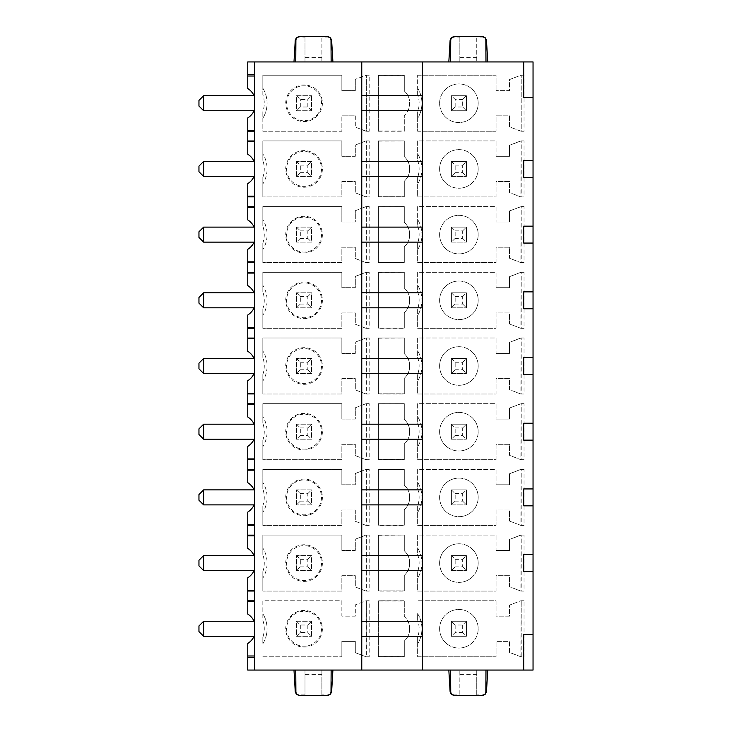 <?xml version="1.0" encoding="UTF-8"?>
<svg xmlns="http://www.w3.org/2000/svg" width="732" height="732" viewBox="0 0 732 732"><rect width="100%" height="100%" fill="white"/><g stroke="black" fill="none" stroke-linecap="round" stroke-linejoin="round"><path stroke-width="0.55" stroke-dasharray="3.66 2.75" d="M487.759 61.936L533.042 61.936L533.042 670.064L247.755 670.064L247.755 643.483A17.458 17.458 0 0 0 254.489 635.467L254.489 569.78A17.458 17.458 0 0 1 247.755 577.795L247.755 614.047A17.458 17.458 0 0 1 254.489 622.072A17.458 17.458 0 0 0 254.123 621.258M448.826 61.936L247.755 61.936L247.755 88.517A17.458 17.458 0 0 1 254.489 96.532A17.458 17.458 0 0 0 254.132 95.727M254.123 110.742A17.458 17.458 0 0 0 254.489 109.928L254.489 61.936M254.132 161.415A17.458 17.458 0 0 1 254.489 162.22L254.489 109.928A17.458 17.458 0 0 1 247.755 117.953L247.755 154.205A17.458 17.458 0 0 1 254.489 162.22L254.489 175.625A17.458 17.458 0 0 1 247.755 183.641L247.755 219.893A17.458 17.458 0 0 1 254.489 227.917L254.489 241.322A17.458 17.458 0 0 1 247.755 249.338L247.755 285.59A17.458 17.458 0 0 1 254.489 293.605L254.489 307.01A17.458 17.458 0 0 1 247.755 315.025L247.755 351.278A17.458 17.458 0 0 1 254.489 359.302L254.489 372.698A17.458 17.458 0 0 1 247.755 380.722L247.755 416.975A17.458 17.458 0 0 1 254.489 424.99L254.489 438.395A17.458 17.458 0 0 1 247.755 446.41L247.755 482.663A17.458 17.458 0 0 1 254.489 490.678L254.489 504.083A17.458 17.458 0 0 1 247.755 512.107L247.755 548.36A17.458 17.458 0 0 1 254.489 556.375L254.489 569.78A17.458 17.458 0 0 1 254.132 570.585M369.193 75.213L366.018 75.213L355.304 79.34L366.375 75.213L366.375 131.248L355.304 127.121L366.018 131.248L369.193 131.248L366.375 131.248L366.375 75.213L369.193 75.213L369.193 131.248M355.304 115.839L355.304 127.121L355.304 115.839L341.853 115.839L355.304 115.839M262.834 94.73L262.834 88.197A28.713 28.713 0 0 1 262.834 118.264L262.834 131.248L341.853 131.248L341.853 115.839L341.853 131.248L262.834 131.248L262.834 111.731A25.904 25.904 0 0 0 262.834 94.73L262.834 75.213L341.853 75.213L341.853 90.622L341.853 75.213L262.834 75.213L262.834 88.197A28.713 28.713 0 0 1 262.834 118.264L262.834 111.731M355.304 90.622L341.853 90.622L355.304 90.622L355.304 79.34L355.304 90.622M378.389 131.019L378.389 75.213L404.293 75.213L404.293 90.978A16.516 16.516 0 0 1 409.545 100.751A16.516 16.516 0 0 0 404.293 90.978L404.293 75.442L378.389 75.442L378.389 131.019L404.293 131.019L404.293 115.482L404.293 131.019M409.545 105.71L409.545 100.751L409.545 105.71A16.516 16.516 0 0 1 404.293 115.482A16.516 16.516 0 0 0 409.545 105.71M378.389 141.139L378.389 196.935L404.293 196.935L404.293 181.179A16.516 16.516 0 0 0 409.545 171.407L409.545 166.439A16.516 16.516 0 0 0 404.293 156.666A16.516 16.516 0 0 1 409.545 166.439L409.545 171.407A16.516 16.516 0 0 1 404.293 181.179L404.293 196.707L378.389 196.707L378.389 141.139L404.293 140.91L404.293 156.666L404.293 141.139M417.643 177.547L417.643 196.935L496.067 196.935L496.067 181.536L509.518 181.536L509.518 192.571L520.864 196.935L509.518 192.571L509.518 181.536L496.067 181.536L496.067 196.935L417.643 196.935L417.643 177.547A25.904 25.904 0 0 0 417.643 160.308L417.643 140.91L496.067 140.91L496.067 156.309L496.067 140.91L417.643 140.91L417.643 153.821A28.713 28.713 0 0 1 417.643 184.025A28.713 28.713 0 0 0 417.643 153.821L417.643 160.308M524.039 196.935L520.864 196.935L521.221 140.91L509.518 145.275L509.518 156.309L496.067 156.309L509.518 156.309L509.518 145.275L520.864 140.91L524.039 140.91L524.039 196.935L521.221 196.935L521.221 140.91L524.039 140.91M262.834 177.419L262.834 196.935L262.834 177.419A25.904 25.904 0 0 0 262.834 160.427L262.834 140.91L341.853 140.91L341.853 156.309L341.853 140.91L262.834 140.91L262.834 153.894A28.713 28.713 0 0 1 262.834 183.961A28.713 28.713 0 0 0 262.834 153.894L262.834 160.427M369.193 140.91L366.018 140.91L355.304 145.028L355.304 156.309L341.853 156.309L355.304 156.309L355.304 145.028L366.018 140.91L369.193 140.91L369.193 196.935L366.375 196.935L366.375 140.91L366.018 196.935L369.193 196.935M366.018 196.935L355.304 192.818L355.304 181.536L341.853 181.536L341.853 196.935L262.834 196.935L341.853 196.935L341.853 181.536L355.304 181.536L355.304 192.818L366.018 196.935M378.389 206.827L378.389 262.632L404.293 262.632L404.293 246.867A16.516 16.516 0 0 0 409.545 237.095L409.545 232.136A16.516 16.516 0 0 0 404.293 222.363A16.516 16.516 0 0 1 409.545 232.136L409.545 237.095A16.516 16.516 0 0 1 404.293 246.867L404.293 262.404L378.389 262.404L378.389 206.827L404.293 206.598L404.293 222.363L404.293 206.827M417.643 243.234L417.643 262.632L496.067 262.632L496.067 247.224L509.518 247.224L509.518 258.268L520.864 262.632L509.518 258.268L509.518 247.224L496.067 247.224L496.067 262.632L417.643 262.632L417.643 243.234A25.904 25.904 0 0 0 417.643 225.996L417.643 206.598L496.067 206.598L496.067 222.006L496.067 206.598L417.643 206.598L417.643 219.518A28.713 28.713 0 0 1 417.643 249.713A28.713 28.713 0 0 0 417.643 219.518L417.643 225.996M524.039 262.632L520.864 262.632L521.221 206.598L509.518 210.962L509.518 222.006L496.067 222.006L509.518 222.006L509.518 210.962L520.864 206.598L524.039 206.598L524.039 262.632L521.221 262.632L521.221 206.598L524.039 206.598M262.834 243.115L262.834 262.632L262.834 243.115A25.904 25.904 0 0 0 262.834 226.115L262.834 206.598L341.853 206.598L341.853 222.006L341.853 206.598L262.834 206.598L262.834 219.582A28.713 28.713 0 0 1 262.834 249.649A28.713 28.713 0 0 0 262.834 219.582L262.834 226.115M369.193 206.598L366.018 206.598L355.304 210.725L355.304 222.006L341.853 222.006L355.304 222.006L355.304 210.725L366.018 206.598L369.193 206.598L369.193 262.632L366.375 262.632L366.375 206.598L366.018 262.632L369.193 262.632M366.018 262.632L355.304 258.506L355.304 247.224L341.853 247.224L341.853 262.632L262.834 262.632L341.853 262.632L341.853 247.224L355.304 247.224L355.304 258.506L366.018 262.632M378.389 272.524L378.389 328.32L404.293 328.32L404.293 312.564A16.516 16.516 0 0 0 409.545 302.792L409.545 297.823A16.516 16.516 0 0 0 404.293 288.051A16.516 16.516 0 0 1 409.545 297.823L409.545 302.792A16.516 16.516 0 0 1 404.293 312.564L404.293 328.092L378.389 328.092L378.389 272.524L404.293 272.295L404.293 288.051L404.293 272.524M417.643 308.922L417.643 328.32L496.067 328.32L496.067 312.921L509.518 312.921L509.518 323.956L520.864 328.32L509.518 323.956L509.518 312.921L496.067 312.921L496.067 328.32L417.643 328.32L417.643 308.922A25.904 25.904 0 0 0 417.643 291.693L417.643 272.295L496.067 272.295L496.067 287.694L496.067 272.295L417.643 272.295L417.643 285.205A28.713 28.713 0 0 1 417.643 315.41A28.713 28.713 0 0 0 417.643 285.205L417.643 291.693M524.039 328.32L520.864 328.32L521.221 272.295L509.518 276.659L509.518 287.694L496.067 287.694L509.518 287.694L509.518 276.659L520.864 272.295L524.039 272.295L524.039 328.32L521.221 328.32L521.221 272.295L524.039 272.295M262.834 308.803L262.834 328.32L262.834 308.803A25.904 25.904 0 0 0 262.834 291.812L262.834 272.295L341.853 272.295L341.853 287.694L341.853 272.295L262.834 272.295L262.834 285.279A28.713 28.713 0 0 1 262.834 315.336A28.713 28.713 0 0 0 262.834 285.279L262.834 291.812M369.193 272.295L366.018 272.295L355.304 276.412L355.304 287.694L341.853 287.694L355.304 287.694L355.304 276.412L366.018 272.295L369.193 272.295L369.193 328.32L366.375 328.32L366.375 272.295L366.018 328.32L369.193 328.32M366.018 328.32L355.304 324.203L355.304 312.921L341.853 312.921L341.853 328.32L262.834 328.32L341.853 328.32L341.853 312.921L355.304 312.921L355.304 324.203L366.018 328.32M378.389 338.211L378.389 394.017L404.293 394.017L404.293 378.252A16.516 16.516 0 0 0 409.545 368.48L409.545 363.52A16.516 16.516 0 0 0 404.293 353.748A16.516 16.516 0 0 1 409.545 363.52L409.545 368.48A16.516 16.516 0 0 1 404.293 378.252L404.293 393.789L378.389 393.789L378.389 338.211L404.293 337.983L404.293 353.748L404.293 338.211M417.643 374.619L417.643 394.017L496.067 394.017L496.067 378.609L509.518 378.609L509.518 389.653L520.864 394.017L509.518 389.653L509.518 378.609L496.067 378.609L496.067 394.017L417.643 394.017L417.643 374.619A25.904 25.904 0 0 0 417.643 357.381L417.643 337.983L496.067 337.983L496.067 353.391L496.067 337.983L417.643 337.983L417.643 350.903A28.713 28.713 0 0 1 417.643 381.098A28.713 28.713 0 0 0 417.643 350.903L417.643 357.381M524.039 394.017L520.864 394.017L521.221 337.983L509.518 342.347L509.518 353.391L496.067 353.391L509.518 353.391L509.518 342.347L520.864 337.983L524.039 337.983L524.039 394.017L521.221 394.017L521.221 337.983L524.039 337.983M262.834 374.5L262.834 394.017L262.834 374.5A25.904 25.904 0 0 0 262.834 357.5L262.834 337.983L341.853 337.983L341.853 353.391L341.853 337.983L262.834 337.983L262.834 350.967A28.713 28.713 0 0 1 262.834 381.033A28.713 28.713 0 0 0 262.834 350.967L262.834 357.5M369.193 337.983L366.018 337.983L355.304 342.109L355.304 353.391L341.853 353.391L355.304 353.391L355.304 342.109L366.018 337.983L369.193 337.983L369.193 394.017L366.375 394.017L366.375 337.983L366.018 394.017L369.193 394.017M366.018 394.017L355.304 389.891L355.304 378.609L341.853 378.609L341.853 394.017L262.834 394.017L341.853 394.017L341.853 378.609L355.304 378.609L355.304 389.891L366.018 394.017M378.389 403.908L378.389 459.705L404.293 459.705L404.293 443.949A16.516 16.516 0 0 0 409.545 434.177L409.545 429.208A16.516 16.516 0 0 0 404.293 419.436A16.516 16.516 0 0 1 409.545 429.208L409.545 434.177A16.516 16.516 0 0 1 404.293 443.949L404.293 459.476L378.389 459.476L378.389 403.908L404.293 403.68L404.293 419.436L404.293 403.908M417.643 440.307L417.643 459.705L496.067 459.705L496.067 444.306L509.518 444.306L509.518 455.341L520.864 459.705L509.518 455.341L509.518 444.306L496.067 444.306L496.067 459.705L417.643 459.705L417.643 440.307A25.904 25.904 0 0 0 417.643 423.078L417.643 403.68L496.067 403.68L496.067 419.079L496.067 403.68L417.643 403.68L417.643 416.59A28.713 28.713 0 0 1 417.643 446.795A28.713 28.713 0 0 0 417.643 416.59L417.643 423.078M524.039 459.705L520.864 459.705L521.221 403.68L509.518 408.044L509.518 419.079L496.067 419.079L509.518 419.079L509.518 408.044L520.864 403.68L524.039 403.68L524.039 459.705L521.221 459.705L521.221 403.68L524.039 403.68M262.834 440.188L262.834 459.705L262.834 440.188A25.904 25.904 0 0 0 262.834 423.197L262.834 403.68L341.853 403.68L341.853 419.079L341.853 403.68L262.834 403.68L262.834 416.664A28.713 28.713 0 0 1 262.834 446.721A28.713 28.713 0 0 0 262.834 416.664L262.834 423.197M369.193 403.68L366.018 403.68L355.304 407.797L355.304 419.079L341.853 419.079L355.304 419.079L355.304 407.797L366.018 403.68L369.193 403.68L369.193 459.705L366.375 459.705L366.375 403.68L366.018 459.705L369.193 459.705M366.018 459.705L355.304 455.588L355.304 444.306L341.853 444.306L341.853 459.705L262.834 459.705L341.853 459.705L341.853 444.306L355.304 444.306L355.304 455.588L366.018 459.705M378.389 469.596L378.389 525.402L404.293 525.402L404.293 509.637A16.516 16.516 0 0 0 409.545 499.864L409.545 494.905A16.516 16.516 0 0 0 404.293 485.133A16.516 16.516 0 0 1 409.545 494.905L409.545 499.864A16.516 16.516 0 0 1 404.293 509.637L404.293 525.173L378.389 525.173L378.389 469.596L404.293 469.368L404.293 485.133L404.293 469.596M417.643 506.004L417.643 525.402L496.067 525.402L496.067 509.994L509.518 509.994L509.518 521.038L520.864 525.402L509.518 521.038L509.518 509.994L496.067 509.994L496.067 525.402L417.643 525.402L417.643 506.004A25.904 25.904 0 0 0 417.643 488.766L417.643 469.368L496.067 469.368L496.067 484.776L496.067 469.368L417.643 469.368L417.643 482.287A28.713 28.713 0 0 1 417.643 512.482A28.713 28.713 0 0 0 417.643 482.287L417.643 488.766M524.039 525.402L520.864 525.402L521.221 469.368L509.518 473.732L509.518 484.776L496.067 484.776L509.518 484.776L509.518 473.732L520.864 469.368L524.039 469.368L524.039 525.402L521.221 525.402L521.221 469.368L524.039 469.368M262.834 505.885L262.834 525.402L262.834 505.885A25.904 25.904 0 0 0 262.834 488.885L262.834 469.368L341.853 469.368L341.853 484.776L341.853 469.368L262.834 469.368L262.834 482.351A28.713 28.713 0 0 1 262.834 512.418A28.713 28.713 0 0 0 262.834 482.351L262.834 488.885M369.193 469.368L366.018 469.368L355.304 473.494L355.304 484.776L341.853 484.776L355.304 484.776L355.304 473.494L366.018 469.368L369.193 469.368L369.193 525.402L366.375 525.402L366.375 469.368L366.018 525.402L369.193 525.402M366.018 525.402L355.304 521.276L355.304 509.994L341.853 509.994L341.853 525.402L262.834 525.402L341.853 525.402L341.853 509.994L355.304 509.994L355.304 521.276L366.018 525.402M378.389 535.293L378.389 591.09L404.293 591.09L404.293 575.334A16.516 16.516 0 0 0 409.545 565.562L409.545 560.593A16.516 16.516 0 0 0 404.293 550.821A16.516 16.516 0 0 1 409.545 560.593L409.545 565.562A16.516 16.516 0 0 1 404.293 575.334L404.293 590.861L378.389 590.861L378.389 535.293L404.293 535.065L404.293 550.821L404.293 535.293M417.643 571.692L417.643 591.09L496.067 591.09L496.067 575.691L509.518 575.691L509.518 586.725L520.864 591.09L509.518 586.725L509.518 575.691L496.067 575.691L496.067 591.09L417.643 591.09L417.643 571.692A25.904 25.904 0 0 0 417.643 554.463L417.643 535.065L496.067 535.065L496.067 550.464L496.067 535.065L417.643 535.065L417.643 547.975A28.713 28.713 0 0 1 417.643 578.179A28.713 28.713 0 0 0 417.643 547.975L417.643 554.463M524.039 591.09L520.864 591.09L521.221 535.065L509.518 539.429L509.518 550.464L496.067 550.464L509.518 550.464L509.518 539.429L520.864 535.065L524.039 535.065L524.039 591.09L521.221 591.09L521.221 535.065L524.039 535.065M262.834 571.573L262.834 591.09L262.834 571.573A25.904 25.904 0 0 0 262.834 554.582L262.834 535.065L341.853 535.065L341.853 550.464L341.853 535.065L262.834 535.065L262.834 548.039A28.713 28.713 0 0 1 262.834 578.106A28.713 28.713 0 0 0 262.834 548.039L262.834 554.582M369.193 535.065L366.018 535.065L355.304 539.182L355.304 550.464L341.853 550.464L355.304 550.464L355.304 539.182L366.018 535.065L369.193 535.065L369.193 591.09L366.375 591.09L366.375 535.065L366.018 591.09L369.193 591.09M366.018 591.09L355.304 586.972L355.304 575.691L341.853 575.691L341.853 591.09L262.834 591.09L341.853 591.09L341.853 575.691L355.304 575.691L355.304 586.972L366.018 591.09M417.643 656.787L496.067 656.787L496.067 641.378L496.067 656.787L417.643 656.787L417.643 643.867A28.713 28.713 0 0 0 417.643 613.663L417.643 620.15A25.904 25.904 0 0 1 417.643 637.389L417.643 656.787M524.039 600.752L520.864 600.752L509.518 605.117L509.518 616.161L496.067 616.161L496.067 600.752L417.643 600.752L496.067 600.752L496.067 616.161L509.518 616.161L509.518 605.117L520.864 600.752L524.039 600.752L524.039 656.787L521.221 656.787L521.221 600.752L520.864 656.787L524.039 656.787M520.864 656.787L509.518 652.422L509.518 641.378L496.067 641.378L509.518 641.378L509.518 652.422L520.864 656.787M369.193 600.752L366.018 600.752L355.304 604.879L355.304 616.161L341.853 616.161L341.853 600.752L262.834 600.752L262.834 613.736A28.713 28.713 0 0 1 262.834 643.803L262.834 637.27A25.904 25.904 0 0 0 262.834 620.269L262.834 600.752L341.853 600.752L341.853 616.161L355.304 616.161L355.304 604.879L366.018 600.752L369.193 600.752L369.193 656.787L366.375 656.787L366.375 600.752L366.018 656.787L369.193 656.787M366.018 656.787L355.304 652.66L355.304 641.378L341.853 641.378L341.853 656.787L341.853 641.378L355.304 641.378L355.304 652.66L366.018 656.787M262.834 656.787L341.853 656.787L262.834 656.787M378.389 600.981L378.389 656.787L404.293 656.787L404.293 641.022A16.516 16.516 0 0 0 409.545 631.249A16.516 16.516 0 0 1 404.293 641.022L404.293 656.558L378.389 656.558L378.389 600.981L404.293 600.981L404.293 616.518A16.516 16.516 0 0 1 409.545 626.29L409.545 631.249L409.545 626.29A16.516 16.516 0 0 0 404.293 616.518L404.293 600.752L378.389 600.752L404.293 600.981M417.643 75.213L496.067 75.213L496.067 90.622L496.067 75.213L417.643 75.213L417.643 88.133A28.713 28.713 0 0 1 417.643 118.337L417.643 131.248L496.067 131.248L496.067 115.839L509.518 115.839L509.518 126.883L520.864 131.248L524.039 131.248L521.221 131.248L521.221 75.213L521.221 131.248L509.518 126.883L509.518 115.839L496.067 115.839L496.067 131.248L417.643 131.248L417.643 111.85A25.904 25.904 0 0 0 417.643 94.611L417.643 75.213M524.039 75.213L520.864 75.213L509.518 79.578L509.518 90.622L496.067 90.622L509.518 90.622L509.518 79.578L520.864 75.213L524.039 75.213L524.039 131.248M439.621 103.23A19.288 19.288 0 0 1 458.909 83.942A19.288 19.288 0 0 1 478.197 103.23A19.288 19.288 0 0 1 458.909 122.519A19.288 19.288 0 0 1 439.621 103.23A19.288 19.288 0 0 0 458.909 122.519A19.288 19.288 0 0 0 478.197 103.23A19.288 19.288 0 0 0 458.909 83.942A19.288 19.288 0 0 0 439.621 103.23M417.643 94.611L417.643 88.133A28.713 28.713 0 0 1 417.643 118.337L417.643 111.85M451.397 110.742L451.397 95.727L466.412 95.727L466.412 110.742L451.397 110.742L451.397 95.727L466.412 95.727L466.412 110.742L451.397 110.742L455.158 106.982L462.661 106.982L462.661 99.479L466.412 95.727M462.661 99.479L455.158 99.479L451.397 95.727M462.661 106.982L466.412 110.742M455.158 106.982L455.158 99.479M285.745 103.23A18.318 18.318 0 0 1 304.064 84.912A18.318 18.318 0 0 1 322.382 103.23A18.318 18.318 0 0 1 304.064 121.549A18.318 18.318 0 0 1 285.745 103.23M321.513 103.23A17.458 17.458 0 0 0 304.064 85.772A17.458 17.458 0 0 0 286.605 103.23A17.458 17.458 0 0 0 304.064 120.689A17.458 17.458 0 0 0 321.513 103.23M311.567 95.727L311.567 110.742L296.552 110.742L296.552 95.727L311.567 95.727L296.552 95.727L296.552 110.742L311.567 110.742L311.567 95.727L307.815 99.479L300.312 99.479L296.552 95.727M311.567 110.742L307.815 106.982L300.312 106.982L296.552 110.742M300.312 106.982L300.312 99.479M307.815 106.982L307.815 99.479M378.389 131.248L404.293 131.248M378.389 75.442L404.293 75.442M378.389 196.707L404.293 196.707M378.389 140.91L404.293 140.91L378.389 140.91M478.197 168.927A19.288 19.288 0 0 1 458.909 188.215A19.288 19.288 0 0 1 439.621 168.927A19.288 19.288 0 0 1 458.909 149.63A19.288 19.288 0 0 1 478.197 168.927A19.288 19.288 0 0 0 458.909 149.63A19.288 19.288 0 0 0 439.621 168.927A19.288 19.288 0 0 0 458.909 188.215A19.288 19.288 0 0 0 478.197 168.927M451.397 176.43L451.397 161.415L466.412 161.415L466.412 176.43L466.412 161.415L451.397 161.415L451.397 176.43L466.412 176.43L451.397 176.43L455.158 172.679L455.158 165.167L451.397 161.415M455.158 165.167L462.661 165.167L462.661 172.679L455.158 172.679M462.661 165.167L466.412 161.415M462.661 172.679L466.412 176.43M322.382 168.927A18.318 18.318 0 0 1 304.064 187.236A18.318 18.318 0 0 1 285.745 168.927A18.318 18.318 0 0 1 304.064 150.609A18.318 18.318 0 0 1 322.382 168.927M286.605 168.927A17.458 17.458 0 0 0 304.064 186.376A17.458 17.458 0 0 0 321.513 168.927A17.458 17.458 0 0 0 304.064 151.469A17.458 17.458 0 0 0 286.605 168.927M296.552 176.43L296.552 161.415L311.567 161.415L311.567 176.43L296.552 176.43L311.567 176.43L311.567 161.415L296.552 161.415L296.552 176.43L300.312 172.679L300.312 165.167L296.552 161.415M300.312 165.167L307.815 165.167L307.815 172.679L300.312 172.679M307.815 165.167L311.567 161.415M307.815 172.679L311.567 176.43M378.389 262.404L404.293 262.404M378.389 206.598L404.293 206.598L378.389 206.598M478.197 234.615A19.288 19.288 0 0 1 458.909 253.903A19.288 19.288 0 0 1 439.621 234.615A19.288 19.288 0 0 1 458.909 215.327A19.288 19.288 0 0 1 478.197 234.615A19.288 19.288 0 0 0 458.909 215.327A19.288 19.288 0 0 0 439.621 234.615A19.288 19.288 0 0 0 458.909 253.903A19.288 19.288 0 0 0 478.197 234.615M451.397 242.127L451.397 227.112L466.412 227.112L466.412 242.127L466.412 227.112L451.397 227.112L451.397 242.127L466.412 242.127L451.397 242.127L455.158 238.367L455.158 230.864L451.397 227.112M455.158 230.864L462.661 230.864L462.661 238.367L455.158 238.367M462.661 230.864L466.412 227.112M462.661 238.367L466.412 242.127M322.382 234.615A18.318 18.318 0 0 1 304.064 252.933A18.318 18.318 0 0 1 285.745 234.615A18.318 18.318 0 0 1 304.064 216.297A18.318 18.318 0 0 1 322.382 234.615M286.605 234.615A17.458 17.458 0 0 0 304.064 252.073A17.458 17.458 0 0 0 321.513 234.615A17.458 17.458 0 0 0 304.064 217.157A17.458 17.458 0 0 0 286.605 234.615M296.552 242.127L296.552 227.112L311.567 227.112L311.567 242.127L296.552 242.127L311.567 242.127L311.567 227.112L296.552 227.112L296.552 242.127L300.312 238.367L300.312 230.864L296.552 227.112M300.312 230.864L307.815 230.864L307.815 238.367L300.312 238.367M307.815 230.864L311.567 227.112M307.815 238.367L311.567 242.127M378.389 328.092L404.293 328.092M378.389 272.295L404.293 272.295L378.389 272.295M478.197 300.312A19.288 19.288 0 0 1 458.909 319.6A19.288 19.288 0 0 1 439.621 300.312A19.288 19.288 0 0 1 458.909 281.015A19.288 19.288 0 0 1 478.197 300.312A19.288 19.288 0 0 0 458.909 281.015A19.288 19.288 0 0 0 439.621 300.312A19.288 19.288 0 0 0 458.909 319.6A19.288 19.288 0 0 0 478.197 300.312M451.397 307.815L451.397 292.8L466.412 292.8L466.412 307.815L466.412 292.8L451.397 292.8L451.397 307.815L466.412 307.815L451.397 307.815L455.158 304.064L455.158 296.552L451.397 292.8M455.158 296.552L462.661 296.552L462.661 304.064L455.158 304.064M462.661 296.552L466.412 292.8M462.661 304.064L466.412 307.815M322.382 300.312A18.318 18.318 0 0 1 304.064 318.621A18.318 18.318 0 0 1 285.745 300.312A18.318 18.318 0 0 1 304.064 281.994A18.318 18.318 0 0 1 322.382 300.312M286.605 300.312A17.458 17.458 0 0 0 304.064 317.761A17.458 17.458 0 0 0 321.513 300.312A17.458 17.458 0 0 0 304.064 282.854A17.458 17.458 0 0 0 286.605 300.312M296.552 307.815L296.552 292.8L311.567 292.8L311.567 307.815L296.552 307.815L311.567 307.815L311.567 292.8L296.552 292.8L296.552 307.815L300.312 304.064L300.312 296.552L296.552 292.8M300.312 296.552L307.815 296.552L307.815 304.064L300.312 304.064M307.815 296.552L311.567 292.8M307.815 304.064L311.567 307.815M378.389 393.789L404.293 393.789M378.389 337.983L404.293 337.983L378.389 337.983M478.197 366A19.288 19.288 0 0 1 458.909 385.288A19.288 19.288 0 0 1 439.621 366A19.288 19.288 0 0 1 458.909 346.712A19.288 19.288 0 0 1 478.197 366A19.288 19.288 0 0 0 458.909 346.712A19.288 19.288 0 0 0 439.621 366A19.288 19.288 0 0 0 458.909 385.288A19.288 19.288 0 0 0 478.197 366M451.397 373.512L451.397 358.488L466.412 358.488L466.412 373.512L466.412 358.488L451.397 358.488L451.397 373.512L466.412 373.512L451.397 373.512L455.158 369.752L455.158 362.248L451.397 358.488M455.158 362.248L462.661 362.248L462.661 369.752L455.158 369.752M462.661 362.248L466.412 358.488M462.661 369.752L466.412 373.512M322.382 366A18.318 18.318 0 0 1 304.064 384.318A18.318 18.318 0 0 1 285.745 366A18.318 18.318 0 0 1 304.064 347.682A18.318 18.318 0 0 1 322.382 366M286.605 366A17.458 17.458 0 0 0 304.064 383.458A17.458 17.458 0 0 0 321.513 366A17.458 17.458 0 0 0 304.064 348.542A17.458 17.458 0 0 0 286.605 366M296.552 373.512L296.552 358.488L311.567 358.488L311.567 373.512L296.552 373.512L311.567 373.512L311.567 358.488L296.552 358.488L296.552 373.512L300.312 369.752L300.312 362.248L296.552 358.488M300.312 362.248L307.815 362.248L307.815 369.752L300.312 369.752M307.815 362.248L311.567 358.488M307.815 369.752L311.567 373.512M378.389 459.476L404.293 459.476M378.389 403.68L404.293 403.68L378.389 403.68M478.197 431.688A19.288 19.288 0 0 1 458.909 450.985A19.288 19.288 0 0 1 439.621 431.688A19.288 19.288 0 0 1 458.909 412.4A19.288 19.288 0 0 1 478.197 431.688A19.288 19.288 0 0 0 458.909 412.4A19.288 19.288 0 0 0 439.621 431.688A19.288 19.288 0 0 0 458.909 450.985A19.288 19.288 0 0 0 478.197 431.688M451.397 439.2L451.397 424.185L466.412 424.185L466.412 439.2L466.412 424.185L451.397 424.185L451.397 439.2L466.412 439.2L451.397 439.2L455.158 435.449L455.158 427.936L451.397 424.185M455.158 427.936L462.661 427.936L462.661 435.449L455.158 435.449M462.661 427.936L466.412 424.185M462.661 435.449L466.412 439.2M322.382 431.688A18.318 18.318 0 0 1 304.064 450.006A18.318 18.318 0 0 1 285.745 431.688A18.318 18.318 0 0 1 304.064 413.379A18.318 18.318 0 0 1 322.382 431.688M286.605 431.688A17.458 17.458 0 0 0 304.064 449.146A17.458 17.458 0 0 0 321.513 431.688A17.458 17.458 0 0 0 304.064 414.239A17.458 17.458 0 0 0 286.605 431.688M296.552 439.2L296.552 424.185L311.567 424.185L311.567 439.2L296.552 439.2L311.567 439.2L311.567 424.185L296.552 424.185L296.552 439.2L300.312 435.449L300.312 427.936L296.552 424.185M300.312 427.936L307.815 427.936L307.815 435.449L300.312 435.449M307.815 427.936L311.567 424.185M307.815 435.449L311.567 439.2M378.389 525.173L404.293 525.173M378.389 469.368L404.293 469.368L378.389 469.368M478.197 497.385A19.288 19.288 0 0 1 458.909 516.673A19.288 19.288 0 0 1 439.621 497.385A19.288 19.288 0 0 1 458.909 478.097A19.288 19.288 0 0 1 478.197 497.385A19.288 19.288 0 0 0 458.909 478.097A19.288 19.288 0 0 0 439.621 497.385A19.288 19.288 0 0 0 458.909 516.673A19.288 19.288 0 0 0 478.197 497.385M451.397 504.888L451.397 489.873L466.412 489.873L466.412 504.888L466.412 489.873L451.397 489.873L451.397 504.888L466.412 504.888L451.397 504.888L455.158 501.136L455.158 493.633L451.397 489.873M455.158 493.633L462.661 493.633L462.661 501.136L455.158 501.136M462.661 493.633L466.412 489.873M462.661 501.136L466.412 504.888M322.382 497.385A18.318 18.318 0 0 1 304.064 515.703A18.318 18.318 0 0 1 285.745 497.385A18.318 18.318 0 0 1 304.064 479.067A18.318 18.318 0 0 1 322.382 497.385M286.605 497.385A17.458 17.458 0 0 0 304.064 514.843A17.458 17.458 0 0 0 321.513 497.385A17.458 17.458 0 0 0 304.064 479.927A17.458 17.458 0 0 0 286.605 497.385M296.552 504.888L296.552 489.873L311.567 489.873L311.567 504.888L296.552 504.888L311.567 504.888L311.567 489.873L296.552 489.873L296.552 504.888L300.312 501.136L300.312 493.633L296.552 489.873M300.312 493.633L307.815 493.633L307.815 501.136L300.312 501.136M307.815 493.633L311.567 489.873M307.815 501.136L311.567 504.888M378.389 590.861L404.293 590.861M378.389 535.065L404.293 535.065L378.389 535.065M478.197 563.073A19.288 19.288 0 0 1 458.909 582.37A19.288 19.288 0 0 1 439.621 563.073A19.288 19.288 0 0 1 458.909 543.784A19.288 19.288 0 0 1 478.197 563.073A19.288 19.288 0 0 0 458.909 543.784A19.288 19.288 0 0 0 439.621 563.073A19.288 19.288 0 0 0 458.909 582.37A19.288 19.288 0 0 0 478.197 563.073M451.397 570.585L451.397 555.57L466.412 555.57L466.412 570.585L466.412 555.57L451.397 555.57L451.397 570.585L466.412 570.585L451.397 570.585L455.158 566.833L455.158 559.321L451.397 555.57M455.158 559.321L462.661 559.321L462.661 566.833L455.158 566.833M462.661 559.321L466.412 555.57M462.661 566.833L466.412 570.585M322.382 563.073A18.318 18.318 0 0 1 304.064 581.391A18.318 18.318 0 0 1 285.745 563.073A18.318 18.318 0 0 1 304.064 544.764A18.318 18.318 0 0 1 322.382 563.073M286.605 563.073A17.458 17.458 0 0 0 304.064 580.531A17.458 17.458 0 0 0 321.513 563.073A17.458 17.458 0 0 0 304.064 545.624A17.458 17.458 0 0 0 286.605 563.073M296.552 570.585L296.552 555.57L311.567 555.57L311.567 570.585L296.552 570.585L311.567 570.585L311.567 555.57L296.552 555.57L296.552 570.585L300.312 566.833L300.312 559.321L296.552 555.57M300.312 559.321L307.815 559.321L307.815 566.833L300.312 566.833M307.815 559.321L311.567 555.57M307.815 566.833L311.567 570.585M417.643 620.15L417.643 613.663A28.713 28.713 0 0 1 417.643 643.867L417.643 637.389M478.197 628.77A19.288 19.288 0 0 1 458.909 648.058A19.288 19.288 0 0 1 439.621 628.77A19.288 19.288 0 0 1 458.909 609.482A19.288 19.288 0 0 1 478.197 628.77A19.288 19.288 0 0 0 458.909 609.482A19.288 19.288 0 0 0 439.621 628.77A19.288 19.288 0 0 0 458.909 648.058A19.288 19.288 0 0 0 478.197 628.77M451.397 621.258L451.397 636.273L466.412 636.273L466.412 621.258L451.397 621.258L451.397 636.273L466.412 636.273L466.412 621.258L451.397 621.258L455.158 625.018L462.661 625.018L466.412 621.258M455.158 625.018L455.158 632.521L451.397 636.273M462.661 625.018L462.661 632.521L466.412 636.273M462.661 632.521L455.158 632.521M322.382 628.77A18.318 18.318 0 0 1 304.064 647.088A18.318 18.318 0 0 1 285.745 628.77A18.318 18.318 0 0 1 304.064 610.451A18.318 18.318 0 0 1 322.382 628.77M262.834 637.27L262.834 643.803A28.713 28.713 0 0 0 262.834 613.736L262.834 620.269M286.605 628.77A17.458 17.458 0 0 0 304.064 646.228A17.458 17.458 0 0 0 321.513 628.77A17.458 17.458 0 0 0 304.064 611.312A17.458 17.458 0 0 0 286.605 628.77M311.567 636.273L311.567 621.258L296.552 621.258L296.552 636.273L311.567 636.273L296.552 636.273L296.552 621.258L311.567 621.258L311.567 636.273L307.815 632.521L300.312 632.521L296.552 636.273M296.552 621.258L300.312 625.018L307.815 625.018L311.567 621.258M307.815 625.018L307.815 632.521M300.312 625.018L300.312 632.521M378.389 656.558L404.293 656.558M422.547 61.936L422.547 670.064M422.547 176.43L422.547 161.415L422.547 176.43L361.764 176.43L361.764 161.415L361.764 176.43M422.547 242.127L422.547 227.112L422.547 242.127L361.764 242.127L361.764 227.112L361.764 242.127M422.547 307.815L422.547 292.8L422.547 307.815L361.764 307.815L361.764 292.8L361.764 307.815M422.547 373.512L422.547 358.488L422.547 373.512L361.764 373.512L361.764 358.488L361.764 373.512M422.547 439.2L422.547 424.185L422.547 439.2L361.764 439.2L361.764 424.185L361.764 439.2M422.547 504.888L422.547 489.873L422.547 504.888L361.764 504.888L361.764 489.873L361.764 504.888M422.547 570.585L422.547 555.57L422.547 570.585L361.764 570.585L361.764 555.57L361.764 570.585M422.547 636.273L422.547 621.258L422.547 636.273L361.764 636.273L361.764 621.258L422.547 621.258M422.547 95.727L422.547 110.742L422.547 95.727L361.764 95.727L361.764 110.742L422.547 110.742M361.764 95.727L361.764 110.742M361.764 670.064L361.764 61.936M361.764 636.273L361.764 621.258M361.764 161.415L422.547 161.415M361.764 227.112L422.547 227.112M361.764 292.8L422.547 292.8M361.764 358.488L422.547 358.488M361.764 424.185L422.547 424.185M361.764 489.873L422.547 489.873M361.764 555.57L422.547 555.57M254.132 636.273A17.458 17.458 0 0 0 254.489 635.467L254.489 670.064M254.132 504.888A17.458 17.458 0 0 0 254.489 504.083L254.489 556.375A17.458 17.458 0 0 0 254.132 555.57M254.132 439.2A17.458 17.458 0 0 0 254.489 438.395L254.489 490.678A17.458 17.458 0 0 0 254.132 489.873M254.132 373.512A17.458 17.458 0 0 0 254.489 372.698L254.489 424.99A17.458 17.458 0 0 0 254.132 424.185M254.132 307.815A17.458 17.458 0 0 0 254.489 307.01L254.489 359.302A17.458 17.458 0 0 0 254.132 358.488M254.132 242.127A17.458 17.458 0 0 0 254.489 241.322L254.489 293.605A17.458 17.458 0 0 0 254.132 292.8M254.132 176.43A17.458 17.458 0 0 0 254.489 175.625L254.489 227.917A17.458 17.458 0 0 0 254.132 227.112M254.489 95.727L254.489 110.742L203.642 110.742L203.642 95.727L254.489 95.727L254.489 110.742L254.489 95.727L254.489 110.742L203.642 110.742L203.642 95.727L254.489 95.727L203.642 95.727L198.958 100.412L203.642 95.727L203.642 110.742L198.958 106.049L198.958 100.412L203.642 95.727M203.642 161.415L198.958 166.109L203.642 161.415L203.642 176.43L198.958 171.736L203.642 176.43L203.642 161.415L198.958 166.109L198.958 171.736L198.958 166.109L198.958 171.736L203.642 176.43L254.489 176.43L254.489 161.415L254.489 176.43L254.489 161.415L254.489 176.43L203.642 176.43L203.642 161.415L254.489 161.415M203.642 227.112L198.958 231.797L203.642 227.112L203.642 242.127L198.958 237.433L203.642 242.127L203.642 227.112L198.958 231.797L198.958 237.433L198.958 231.797L198.958 237.433L203.642 242.127L254.489 242.127L254.489 227.112L254.489 242.127L254.489 227.112L254.489 242.127L203.642 242.127L203.642 227.112L254.489 227.112M203.642 292.8L198.958 297.494L203.642 292.8L203.642 307.815L198.958 303.121L203.642 307.815L203.642 292.8L198.958 297.494L198.958 303.121L198.958 297.494L198.958 303.121L203.642 307.815L254.489 307.815L254.489 292.8L254.489 307.815L254.489 292.8L254.489 307.815L203.642 307.815L203.642 292.8L254.489 292.8M203.642 358.488L198.958 363.182L203.642 358.488L203.642 373.512L198.958 368.818L203.642 373.512L203.642 358.488L198.958 363.182L198.958 368.818L198.958 363.182L198.958 368.818L203.642 373.512L254.489 373.512L254.489 358.488L254.489 373.512L254.489 358.488L254.489 373.512L203.642 373.512L203.642 358.488L254.489 358.488M203.642 424.185L198.958 428.879L203.642 424.185L203.642 439.2L198.958 434.506L203.642 439.2L203.642 424.185L198.958 428.879L198.958 434.506L198.958 428.879L198.958 434.506L203.642 439.2L254.489 439.2L254.489 424.185L254.489 439.2L254.489 424.185L254.489 439.2L203.642 439.2L203.642 424.185L254.489 424.185M203.642 489.873L198.958 494.567L203.642 489.873L203.642 504.888L198.958 500.203L203.642 504.888L203.642 489.873L198.958 494.567L198.958 500.203L198.958 494.567L198.958 500.203L203.642 504.888L254.489 504.888L254.489 489.873L254.489 504.888L254.489 489.873L254.489 504.888L203.642 504.888L203.642 489.873L254.489 489.873M203.642 555.57L198.958 560.264L203.642 555.57L203.642 570.585L198.958 565.891L203.642 570.585L203.642 555.57L198.958 560.264L198.958 565.891L198.958 560.264L198.958 565.891L203.642 570.585L254.489 570.585L254.489 555.57L254.489 570.585L254.489 555.57L254.489 570.585L203.642 570.585L203.642 555.57L254.489 555.57M254.489 636.273L254.489 621.258L203.642 621.258L254.489 621.258L254.489 636.273L254.489 621.258L254.489 636.273L203.642 636.273L254.489 636.273L203.642 636.273L203.642 621.258L203.642 636.273L198.958 631.588L203.642 636.273L203.642 621.258L198.958 625.952L198.958 631.588L203.642 636.273M203.642 110.742L198.958 106.049L203.642 110.742L254.489 110.742M198.958 106.049L198.958 100.412L198.958 106.049M203.642 176.43L254.489 176.43M203.642 242.127L254.489 242.127M203.642 307.815L254.489 307.815M203.642 373.512L254.489 373.512M203.642 439.2L254.489 439.2M203.642 504.888L254.489 504.888M203.642 570.585L254.489 570.585M203.642 621.258L198.958 625.952L203.642 621.258L254.489 621.258M198.958 625.952L198.958 631.588L198.958 625.952M293.98 61.936L332.914 61.936M321.888 37.899L321.888 61.936L321.888 37.899L330.571 37.899M304.997 36.682L304.997 61.936L304.997 36.682L321.888 36.682M321.888 57.663L304.997 57.663M476.742 37.899L476.742 61.936L476.742 37.899L485.426 37.899M459.842 36.682L459.842 61.936L459.842 36.682L476.742 36.682M476.742 57.663L459.842 57.663M523.709 61.936L523.709 97.603L533.042 97.603M332.914 670.064L293.98 670.064M487.759 670.064L448.826 670.064M321.888 695.318L321.888 670.064L321.888 695.318L304.997 695.318L304.997 670.064L304.997 695.318M321.888 674.337L304.997 674.337M523.709 670.064L523.709 634.397L533.042 634.397M459.842 694.101L459.842 670.064L459.842 694.101L451.159 694.101M476.742 695.318L476.742 670.064L476.742 695.318L459.842 695.318M476.742 674.337L459.842 674.337M533.042 160.473L523.709 160.473L523.709 177.373L533.042 177.373M533.042 226.17L523.709 226.17L523.709 243.061L533.042 243.061M533.042 291.858L523.709 291.858L523.709 308.758L533.042 308.758M533.042 357.555L523.709 357.555L523.709 374.445L533.042 374.445M533.042 423.242L523.709 423.242L523.709 440.142L533.042 440.142M533.042 488.939L523.709 488.939L523.709 505.83L533.042 505.83M533.042 554.627L523.709 554.627L523.709 571.527L533.042 571.527M296.314 37.899L304.997 37.899M451.159 37.899L459.842 37.899M330.571 694.101L321.888 694.101M304.997 694.101L296.314 694.101M485.426 694.101L476.742 694.101"/><path stroke-width="1.1" d="M533.042 97.603L533.042 61.936L523.709 61.936L523.709 97.603L533.042 97.603L533.042 670.064L254.489 670.064L254.489 61.936L247.755 61.936L247.755 88.517A17.458 17.458 0 0 1 254.132 95.727M523.709 61.936L422.547 61.936L422.547 670.064M533.042 177.373L523.709 177.373L523.709 160.473L533.042 160.473M533.042 243.061L523.709 243.061L523.709 226.17L533.042 226.17M533.042 308.758L523.709 308.758L523.709 291.858L533.042 291.858M533.042 374.445L523.709 374.445L523.709 357.555L533.042 357.555M533.042 440.142L523.709 440.142L523.709 423.242L533.042 423.242M533.042 505.83L523.709 505.83L523.709 488.939L533.042 488.939M533.042 571.527L523.709 571.527L523.709 554.627L533.042 554.627M523.709 670.064L523.709 634.397L533.042 634.397M422.547 95.727L361.764 95.727M422.547 110.742L361.764 110.742M422.547 61.936L361.764 61.936L361.764 670.064M422.547 161.415L361.764 161.415M422.547 176.43L361.764 176.43M422.547 227.112L361.764 227.112M422.547 242.127L361.764 242.127M422.547 292.8L361.764 292.8M422.547 307.815L361.764 307.815M422.547 358.488L361.764 358.488M422.547 373.512L361.764 373.512M422.547 424.185L361.764 424.185M422.547 439.2L361.764 439.2M422.547 489.873L361.764 489.873M422.547 504.888L361.764 504.888M422.547 555.57L361.764 555.57M422.547 570.585L361.764 570.585M422.547 636.273L361.764 636.273M422.547 621.258L361.764 621.258M361.764 61.936L254.489 61.936M254.489 95.727L203.642 95.727L203.642 110.742L254.489 110.742M203.642 110.742L198.958 106.049L198.958 100.412L203.642 95.727M254.489 176.43L203.642 176.43L203.642 161.415L254.489 161.415M203.642 176.43L198.958 171.736L198.958 166.109L203.642 161.415M254.489 242.127L203.642 242.127L203.642 227.112L254.489 227.112M203.642 242.127L198.958 237.433L198.958 231.797L203.642 227.112M254.489 307.815L203.642 307.815L203.642 292.8L254.489 292.8M203.642 307.815L198.958 303.121L198.958 297.494L203.642 292.8M254.489 373.512L203.642 373.512L203.642 358.488L254.489 358.488M203.642 373.512L198.958 368.818L198.958 363.182L203.642 358.488M254.489 439.2L203.642 439.2L203.642 424.185L254.489 424.185M203.642 439.2L198.958 434.506L198.958 428.879L203.642 424.185M254.489 504.888L203.642 504.888L203.642 489.873L254.489 489.873M203.642 504.888L198.958 500.203L198.958 494.567L203.642 489.873M254.489 570.585L203.642 570.585L203.642 555.57L254.489 555.57M203.642 570.585L198.958 565.891L198.958 560.264L203.642 555.57M254.489 636.273L203.642 636.273L203.642 621.258L254.489 621.258M203.642 621.258L198.958 625.952L198.958 631.588L203.642 636.273M254.489 131.165L247.755 131.165L247.755 140.983L254.489 140.983M254.489 141.706L247.755 141.706L247.755 140.983M254.132 161.415A17.458 17.458 0 0 0 247.755 154.205L247.755 141.706M254.489 130.442L247.755 130.442L247.755 117.953A17.458 17.458 0 0 0 254.123 110.742M247.755 130.442L247.755 131.165M247.755 74.408L254.489 74.271M254.489 76.018L247.755 76.018M331.138 61.936L331.001 40.352C330.818 38.037 329.565 36.783 327.222 36.6L299.672 36.6C297.329 36.783 296.067 38.037 295.893 40.352L295.755 61.936M293.98 61.936L295.252 40.352L296.314 37.899L299.324 36.6L327.222 36.6M332.914 61.936L331.633 40.352L330.571 37.899L327.57 36.6M485.984 61.936L485.847 40.352C485.673 38.037 484.41 36.783 482.068 36.6L454.517 36.6C452.175 36.783 450.912 38.037 450.738 40.352L450.601 61.936M448.826 61.936L450.107 40.352L451.159 37.899L454.517 36.6M487.759 61.936L486.478 40.352L485.426 37.899L482.415 36.6L454.169 36.6M254.132 636.273A17.458 17.458 0 0 1 247.755 643.483L247.755 670.064L254.489 670.064M331.138 670.064L331.001 691.649C330.818 693.963 329.565 695.217 327.222 695.4L299.672 695.4C297.329 695.217 296.067 693.963 295.893 691.649L295.755 670.064M293.98 670.064L295.252 691.649L295.893 691.649M332.914 670.064L331.633 691.649L330.571 694.101L327.57 695.4L299.672 695.4M295.252 691.649L296.314 694.101L299.324 695.4M247.755 657.592L254.489 657.729M254.489 655.982L247.755 655.982M485.984 670.064L485.847 691.649C485.673 693.963 484.41 695.217 482.068 695.4L454.517 695.4C452.175 695.217 450.912 693.963 450.738 691.649L450.601 670.064M487.759 670.064L486.478 691.649L485.426 694.101L482.415 695.4L454.517 695.4M448.826 670.064L450.107 691.649L450.738 691.649M454.169 695.4L451.159 694.101L450.107 691.649M254.123 621.258A17.458 17.458 0 0 0 247.755 614.047L247.755 591.017L254.489 591.017M254.132 570.585A17.458 17.458 0 0 1 247.755 577.795L247.755 591.017M254.489 590.294L247.755 590.294M254.489 600.835L247.755 600.835M254.489 601.558L247.755 601.558M254.132 555.57A17.458 17.458 0 0 0 247.755 548.36L247.755 525.32L254.489 525.32M254.132 504.888A17.458 17.458 0 0 1 247.755 512.107L247.755 525.32M254.489 524.597L247.755 524.597M247.755 535.138L254.489 535.138M254.489 535.861L247.755 535.861M254.132 489.873A17.458 17.458 0 0 0 247.755 482.663L247.755 459.632L254.489 459.632M254.132 439.2A17.458 17.458 0 0 1 247.755 446.41L247.755 459.632M254.489 458.909L247.755 458.909M247.755 469.45L254.489 469.45M254.489 470.173L247.755 470.173M254.132 424.185A17.458 17.458 0 0 0 247.755 416.975L247.755 393.935L254.489 393.935M254.132 373.512A17.458 17.458 0 0 1 247.755 380.722L247.755 393.935M254.489 393.212L247.755 393.212M247.755 403.753L254.489 403.753M254.489 404.476L247.755 404.476M254.132 358.488A17.458 17.458 0 0 0 247.755 351.278L247.755 328.247L254.489 328.247M254.132 307.815A17.458 17.458 0 0 1 247.755 315.025L247.755 328.247M254.489 327.524L247.755 327.524M247.755 338.065L254.489 338.065M254.489 338.788L247.755 338.788M254.132 292.8A17.458 17.458 0 0 0 247.755 285.59L247.755 262.55L254.489 262.55M254.132 242.127A17.458 17.458 0 0 1 247.755 249.338L247.755 262.55M254.489 261.827L247.755 261.827M247.755 272.368L254.489 272.368M254.489 273.091L247.755 273.091M254.132 227.112A17.458 17.458 0 0 0 247.755 219.893L247.755 196.862L254.489 196.862M254.132 176.43A17.458 17.458 0 0 1 247.755 183.641L247.755 196.862M254.489 196.139L247.755 196.139M247.755 206.68L254.489 206.68M254.489 207.403L247.755 207.403M295.893 40.352L295.252 40.352M331.633 40.352L331.001 40.352M450.738 40.352L450.107 40.352M486.478 40.352L485.847 40.352M331.001 691.649L331.633 691.649M485.847 691.649L486.478 691.649"/></g></svg>
